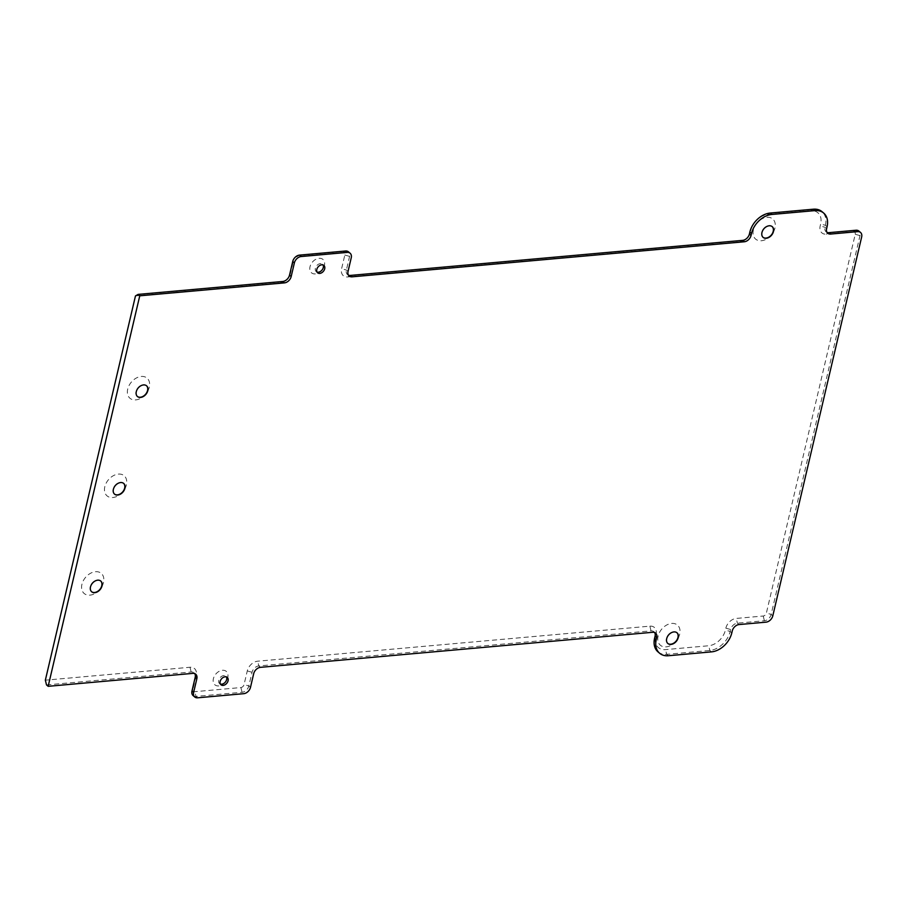 <?xml version="1.0" encoding="UTF-8"?>
<svg xmlns="http://www.w3.org/2000/svg" width="907" height="907" viewBox="0 0 907 907"><rect width="100%" height="100%" fill="white"/><g stroke="black" fill="none" stroke-linecap="round" stroke-linejoin="round"><path stroke-width="0.68" stroke-dasharray="4.54 3.4" d="M319.037 258.302A8.798 6.247 -49.7 0 1 324.4 265.468A8.798 6.247 -49.7 0 1 315.375 273.914A8.798 6.247 -49.7 0 1 310.013 266.749A8.798 6.247 -49.7 0 1 319.037 258.302M317.031 272.066A4.841 3.435 -49.7 0 1 316.203 271.601A4.841 3.435 -49.7 0 1 315.874 266.93A4.841 3.435 -49.7 0 1 320.341 263.62A4.841 3.435 -49.7 0 1 322.461 264.22A4.841 3.435 -49.7 0 1 323.062 264.957M222.408 670.284A8.798 6.247 -49.7 0 1 227.77 677.45A8.798 6.247 -49.7 0 1 218.746 685.907A8.798 6.247 -49.7 0 1 213.383 678.742A8.798 6.247 -49.7 0 1 222.408 670.284M220.401 684.048A4.841 3.435 -49.7 0 1 219.573 683.595A4.841 3.435 -49.7 0 1 219.245 678.912A4.841 3.435 -49.7 0 1 223.712 675.602A4.841 3.435 -49.7 0 1 225.832 676.203A4.841 3.435 -49.7 0 1 226.433 676.939M671.645 623.438A13.208 9.376 -49.7 0 1 679.694 634.186A13.208 9.376 -49.7 0 1 666.157 646.872A13.208 9.376 -49.7 0 1 658.108 636.124A13.208 9.376 -49.7 0 1 671.645 623.438M667.767 643.426A7.041 5 -49.7 0 1 667.654 643.335A7.041 5 -49.7 0 1 667.178 636.533A7.041 5 -49.7 0 1 673.674 631.714A7.041 5 -49.7 0 1 676.758 632.587A7.041 5 -49.7 0 1 676.883 632.689M766.903 217.306A13.208 9.376 -49.7 0 1 774.952 228.065A13.208 9.376 -49.7 0 1 761.404 240.74A13.208 9.376 -49.7 0 1 753.366 229.993A13.208 9.376 -49.7 0 1 766.903 217.306M763.025 237.305A7.041 5 -49.7 0 1 762.912 237.203A7.041 5 -49.7 0 1 762.436 230.401A7.041 5 -49.7 0 1 768.932 225.582A7.041 5 -49.7 0 1 772.016 226.467A7.041 5 -49.7 0 1 772.129 226.569M95.45 571.716A13.208 9.376 -49.7 0 1 103.5 582.464A13.208 9.376 -49.7 0 1 89.952 595.139A13.208 9.376 -49.7 0 1 81.913 584.391A13.208 9.376 -49.7 0 1 95.45 571.716M91.573 591.704A7.041 5 -49.7 0 1 91.46 591.602A7.041 5 -49.7 0 1 90.983 584.811A7.041 5 -49.7 0 1 97.48 579.992A7.041 5 -49.7 0 1 100.564 580.865A7.041 5 -49.7 0 1 100.677 580.968M118.352 474.089A13.208 9.376 -49.7 0 1 126.402 484.837A13.208 9.376 -49.7 0 1 112.853 497.524A13.208 9.376 -49.7 0 1 104.804 486.764A13.208 9.376 -49.7 0 1 118.352 474.089M114.475 494.077A7.041 5 -49.7 0 1 114.35 493.975A7.041 5 -49.7 0 1 113.885 487.184A7.041 5 -49.7 0 1 120.37 482.365A7.041 5 -49.7 0 1 123.465 483.238A7.041 5 -49.7 0 1 123.579 483.34M141.243 376.462A13.208 9.376 -49.7 0 1 149.292 387.21A13.208 9.376 -49.7 0 1 135.755 399.896A13.208 9.376 -49.7 0 1 127.706 389.137A13.208 9.376 -49.7 0 1 141.243 376.462M137.376 396.45A7.041 5 -49.7 0 1 137.252 396.348A7.041 5 -49.7 0 1 136.776 389.557A7.041 5 -49.7 0 1 143.272 384.738A7.041 5 -49.7 0 1 146.367 385.611A7.041 5 -49.7 0 1 146.48 385.713M46.506 684.91L191.162 671.985A6.598 4.694 -49.7 0 1 194.053 672.801A6.598 4.694 -49.7 0 1 194.767 673.64M193.112 695.578A6.598 4.694 130.3 0 0 196.003 696.395L242.067 692.279A6.598 4.694 130.3 0 0 248.835 685.941L252.044 672.28A6.598 4.694 -49.7 0 1 258.812 665.931L651.033 630.875A6.598 4.694 -49.7 0 1 653.924 631.703A6.598 4.694 -49.7 0 1 654.639 632.542M657.983 651.861A19.807 14.07 130.3 0 0 666.668 654.332L709.852 650.466A19.807 14.07 130.3 0 0 730.158 631.453L730.623 629.503A6.598 4.694 -49.7 0 1 737.391 623.154L764.374 620.751A6.598 4.694 130.3 0 0 771.154 614.402L859.995 235.616A6.598 4.694 130.3 0 0 858.872 231.058M135.472 295.92L280.127 282.995A10.124 7.188 130.3 0 0 290.512 273.268L293.721 259.606A3.084 2.188 -49.7 0 1 296.884 256.647L342.937 252.531A3.084 2.188 -49.7 0 1 344.819 255.037L341.61 268.71A10.124 7.188 130.3 0 0 347.778 276.952L739.999 241.886A10.124 7.188 130.3 0 0 750.384 232.169L750.837 230.219A16.281 11.564 -49.7 0 1 767.549 214.574L810.722 210.719A16.281 11.564 -49.7 0 1 820.654 223.972L820.189 225.934A10.124 7.188 130.3 0 0 826.368 234.176L853.351 231.761A3.084 2.188 -49.7 0 1 855.233 234.267L766.381 613.064A3.084 2.188 -49.7 0 1 763.218 616.023L736.235 618.427A10.124 7.188 130.3 0 0 725.849 628.154L725.396 630.104A16.281 11.564 -49.7 0 1 708.696 645.75L665.511 649.605A16.281 11.564 -49.7 0 1 655.591 636.34L656.044 634.39A10.124 7.188 130.3 0 0 649.877 626.147L257.656 661.203A10.124 7.188 130.3 0 0 247.271 670.931L244.062 684.592A3.084 2.188 -49.7 0 1 240.899 687.551L194.846 691.678A3.084 2.188 -49.7 0 1 192.964 689.161L196.173 675.5A10.124 7.188 130.3 0 0 190.005 667.257L45.35 680.182M827.037 232.396A6.598 4.694 -49.7 0 1 826.084 231.829A6.598 4.694 -49.7 0 1 824.962 227.272L825.415 225.321A19.807 14.07 130.3 0 0 822.037 211.671M348.447 275.172A6.598 4.694 -49.7 0 1 347.506 274.606A6.598 4.694 -49.7 0 1 346.383 270.048L349.58 256.386A6.598 4.694 130.3 0 0 348.458 251.829M190.005 667.257L191.162 671.985L192.817 673.379M260.468 667.337L258.812 665.931L257.656 661.203M649.877 626.147L651.033 630.875L652.689 632.281M772.809 615.808L771.154 614.402L766.381 613.064M855.233 234.267L859.995 235.616L861.65 237.022M739.046 624.56L737.391 623.154L736.235 618.427M763.218 616.023L764.374 620.751L766.03 622.145M826.617 228.677L824.962 227.272L820.189 225.934M827.071 226.727L825.415 225.321L820.654 223.972M668.323 655.738L666.668 654.332L665.511 649.605M711.507 651.872L709.852 650.466L708.696 645.75M731.813 632.859L730.158 631.453L725.396 630.104M725.849 628.154L730.623 629.503L732.278 630.898M197.658 697.8L196.003 696.395L194.846 691.678M240.899 687.551L242.067 692.279L243.711 693.685M250.491 687.347L248.835 685.941L244.062 684.592M247.271 670.931L252.044 672.28L253.688 673.674M348.039 271.454L346.383 270.048L341.61 268.71M344.819 255.037L349.58 256.386L351.236 257.792M195.186 677.359L196.173 675.5M191.978 691.021L192.964 689.161M655.058 636.249L656.044 634.39M654.593 638.211L655.591 636.34M855.97 230.242L853.351 231.761M828.987 232.645L826.368 234.176M813.352 209.2L810.722 210.719M770.168 213.054L767.549 214.574M749.851 232.079L750.837 230.219M749.397 234.029L750.384 232.169M742.629 240.366L739.999 241.886M350.408 275.422L347.778 276.952M345.567 251.012L342.937 252.531M299.503 255.128L296.884 256.647M292.734 261.465L293.721 259.606M289.526 275.138L290.512 273.268M282.757 281.476L280.127 282.995M323.878 265.422L322.461 264.22M227.249 677.404L225.832 676.203M220.991 684.796L219.573 683.595M317.62 272.803L316.203 271.601M349.161 276.011L347.506 274.606M827.74 233.235L826.084 231.829M655.58 633.109L653.924 631.703M195.708 674.207L194.053 672.801"/><path stroke-width="1.36" d="M323.062 264.957A4.841 3.435 -49.7 0 1 322.461 269.458A4.841 3.435 -49.7 0 1 318.323 272.202A4.841 3.435 -49.7 0 1 317.031 272.066M321.758 264.821A4.841 3.435 -49.7 0 1 323.878 265.422A4.841 3.435 -49.7 0 1 324.207 270.093A4.841 3.435 -49.7 0 1 319.74 273.415A4.841 3.435 -49.7 0 1 317.62 272.803A4.841 3.435 -49.7 0 1 317.291 268.132A4.841 3.435 -49.7 0 1 321.758 264.821M226.433 676.939A4.841 3.435 -49.7 0 1 225.832 681.44A4.841 3.435 -49.7 0 1 221.693 684.195A4.841 3.435 -49.7 0 1 220.401 684.048M225.129 676.803A4.841 3.435 -49.7 0 1 227.249 677.404A4.841 3.435 -49.7 0 1 227.578 682.087A4.841 3.435 -49.7 0 1 223.111 685.397A4.841 3.435 -49.7 0 1 220.991 684.796A4.841 3.435 -49.7 0 1 220.662 680.114A4.841 3.435 -49.7 0 1 225.129 676.803M676.883 632.689A7.041 5 -49.7 0 1 677.189 639.48A7.041 5 -49.7 0 1 670.738 644.208A7.041 5 -49.7 0 1 667.767 643.426M673.912 631.918A7.041 5 -49.7 0 1 676.996 632.791A7.041 5 -49.7 0 1 677.472 639.594A7.041 5 -49.7 0 1 670.976 644.412A7.041 5 -49.7 0 1 667.892 643.528A7.041 5 -49.7 0 1 667.416 636.737A7.041 5 -49.7 0 1 673.912 631.918M772.129 226.569A7.041 5 -49.7 0 1 772.447 233.36A7.041 5 -49.7 0 1 765.996 238.076A7.041 5 -49.7 0 1 763.025 237.305M769.17 225.786A7.041 5 -49.7 0 1 772.254 226.659A7.041 5 -49.7 0 1 772.73 233.462A7.041 5 -49.7 0 1 766.234 238.28A7.041 5 -49.7 0 1 763.15 237.407A7.041 5 -49.7 0 1 762.674 230.605A7.041 5 -49.7 0 1 769.17 225.786M100.677 580.968A7.041 5 -49.7 0 1 100.994 587.759A7.041 5 -49.7 0 1 94.543 592.486A7.041 5 -49.7 0 1 91.573 591.704M97.718 580.185A7.041 5 -49.7 0 1 100.802 581.07A7.041 5 -49.7 0 1 101.278 587.861A7.041 5 -49.7 0 1 94.781 592.679A7.041 5 -49.7 0 1 91.698 591.806A7.041 5 -49.7 0 1 91.222 585.004A7.041 5 -49.7 0 1 97.718 580.185M123.579 483.34A7.041 5 -49.7 0 1 123.885 490.131A7.041 5 -49.7 0 1 117.445 494.859A7.041 5 -49.7 0 1 114.475 494.077M120.608 482.558A7.041 5 -49.7 0 1 123.703 483.442A7.041 5 -49.7 0 1 124.18 490.233A7.041 5 -49.7 0 1 117.683 495.052A7.041 5 -49.7 0 1 114.588 494.179A7.041 5 -49.7 0 1 114.112 487.376A7.041 5 -49.7 0 1 120.608 482.558M146.48 385.713A7.041 5 -49.7 0 1 146.787 392.504A7.041 5 -49.7 0 1 140.347 397.232A7.041 5 -49.7 0 1 137.376 396.45M143.51 384.931A7.041 5 -49.7 0 1 146.594 385.815A7.041 5 -49.7 0 1 147.07 392.606A7.041 5 -49.7 0 1 140.574 397.425A7.041 5 -49.7 0 1 137.49 396.552A7.041 5 -49.7 0 1 137.014 389.749A7.041 5 -49.7 0 1 143.51 384.931M282.757 281.476L138.102 294.401L139.757 295.807L284.413 282.882L282.757 281.476A6.598 4.694 -49.7 0 0 289.526 275.138L291.181 276.533A6.598 4.694 -49.7 0 1 284.413 282.882M138.102 294.401L135.472 295.92L45.35 680.182L46.506 684.91L48.162 686.316L139.757 295.807M194.767 673.64A6.598 4.694 -49.7 0 1 195.186 677.359L191.978 691.021L193.633 692.426L196.842 678.765A6.598 4.694 -49.7 0 0 195.708 674.207A6.598 4.694 -49.7 0 0 192.817 673.379L48.162 686.316M855.97 230.242L828.987 232.645L830.642 234.051L857.625 231.636L855.97 230.242A6.598 4.694 130.3 0 1 858.872 231.058L860.528 232.464A6.598 4.694 130.3 0 1 861.65 237.022L772.809 615.808A6.598 4.694 130.3 0 1 766.03 622.145L739.046 624.56A6.598 4.694 -49.7 0 0 732.278 630.898L731.813 632.859A19.807 14.07 130.3 0 1 711.507 651.872L668.323 655.738A19.807 14.07 130.3 0 1 659.638 653.267A19.807 14.07 130.3 0 1 656.249 639.605L656.713 637.655A6.598 4.694 -49.7 0 0 655.58 633.109A6.598 4.694 -49.7 0 0 652.689 632.281L260.468 667.337A6.598 4.694 -49.7 0 0 253.688 673.674L250.491 687.347A6.598 4.694 130.3 0 1 243.711 693.685L197.658 697.8A6.598 4.694 130.3 0 1 194.756 696.984L193.112 695.578A6.598 4.694 130.3 0 1 191.978 691.021M830.642 234.051A6.598 4.694 -49.7 0 1 827.74 233.235A6.598 4.694 -49.7 0 1 826.617 228.677L827.071 226.727A19.807 14.07 130.3 0 0 823.692 213.066L822.037 211.671A19.807 14.07 130.3 0 0 813.352 209.2L770.168 213.054A19.807 14.07 130.3 0 0 749.851 232.079L749.397 234.029A6.598 4.694 -49.7 0 1 742.629 240.366L350.408 275.422A6.598 4.694 -49.7 0 1 348.447 275.172M350.408 275.422L352.052 276.828L744.273 241.772L742.629 240.366M352.052 276.828A6.598 4.694 -49.7 0 1 349.161 276.011A6.598 4.694 -49.7 0 1 348.039 271.454L351.236 257.792A6.598 4.694 130.3 0 0 350.113 253.234A6.598 4.694 130.3 0 0 347.211 252.407L301.158 256.534A6.598 4.694 130.3 0 0 294.39 262.871L291.181 276.533M193.633 692.426A6.598 4.694 130.3 0 0 194.756 696.984M860.528 232.464A6.598 4.694 130.3 0 0 857.625 231.636M823.692 213.066A19.807 14.07 130.3 0 0 815.008 210.605L771.823 214.46A19.807 14.07 130.3 0 0 751.506 233.484L751.053 235.435A6.598 4.694 -49.7 0 1 744.273 241.772M654.639 632.542A6.598 4.694 -49.7 0 1 655.058 636.249L654.593 638.211A19.807 14.07 130.3 0 0 657.983 651.861L659.638 653.267M350.113 253.234L348.458 251.829A6.598 4.694 130.3 0 0 345.567 251.012L299.503 255.128A6.598 4.694 130.3 0 0 292.734 261.465L289.526 275.138M828.987 232.645A6.598 4.694 -49.7 0 1 827.037 232.396M751.506 233.484L749.851 232.079M749.397 234.029L751.053 235.435M771.823 214.46L770.168 213.054M815.008 210.605L813.352 209.2M656.249 639.605L654.593 638.211M656.713 637.655L655.058 636.249M196.842 678.765L195.186 677.359M294.39 262.871L292.734 261.465M347.211 252.407L345.567 251.012M299.503 255.128L301.158 256.534"/></g></svg>
